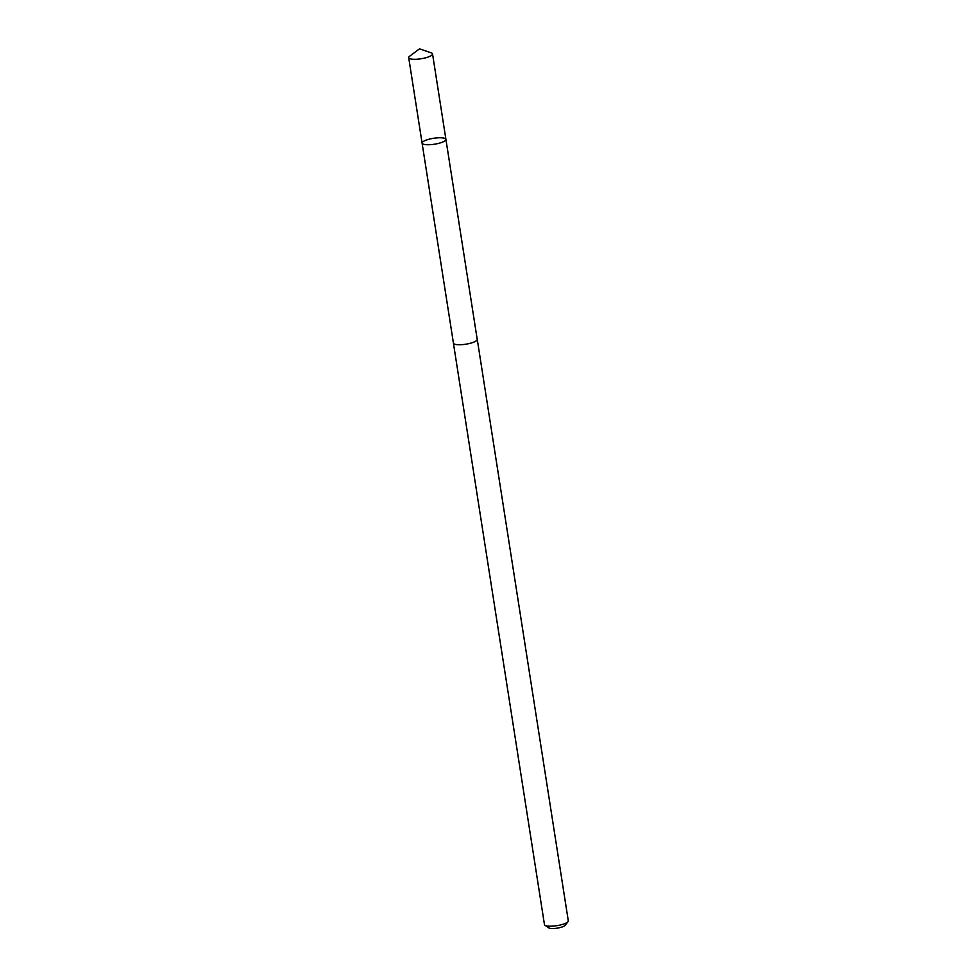 <?xml version="1.0" encoding="UTF-8"?>
<svg xmlns="http://www.w3.org/2000/svg" width="977" height="977" viewBox="0 0 977 977"><rect width="100%" height="100%" fill="white"/><g stroke="black" fill="none" stroke-linecap="round" stroke-linejoin="round"><path stroke-width="1.47" d="M445.915 139.381L477.216 339.385A12.042 2.992 171.1 0 1 468.227 343.757A12.042 2.992 171.1 0 1 453.426 343.11L422.088 143.118A12.066 3.004 -8.9 0 0 436.914 143.766A12.066 3.004 -8.9 0 0 445.915 139.381A12.066 3.004 -8.9 0 0 433.544 138.282A12.066 3.004 -8.9 0 0 422.088 143.118A12.066 3.004 -8.9 0 0 436.914 143.766A12.066 3.004 -8.9 0 0 445.915 139.381L432.542 53.918A12.066 3.004 171.1 0 1 423.529 58.302A12.066 3.004 171.1 0 1 408.704 57.655A12.066 3.004 171.1 0 1 409.644 56.214L419.536 48.85L431.199 52.831A12.066 3.004 171.1 0 1 432.542 53.918M477.179 339.178A12.066 3.004 171.1 0 1 477.252 339.385A12.066 3.004 171.1 0 1 465.785 344.209A12.066 3.004 171.1 0 1 453.401 343.11A12.066 3.004 171.1 0 1 453.401 342.903M477.252 339.385L568.296 920.835A12.066 3.004 171.1 0 1 568.016 921.665A12.066 3.004 171.1 0 1 556.841 925.671A12.066 3.004 171.1 0 1 544.971 925.268A12.066 3.004 171.1 0 1 544.458 924.572L453.401 343.11M568.016 921.665L565.182 925.304A8.585 2.137 171.1 0 1 557.232 928.15A8.585 2.137 171.1 0 1 548.781 927.869L544.971 925.268M422.088 143.118L408.704 57.655"/></g></svg>
